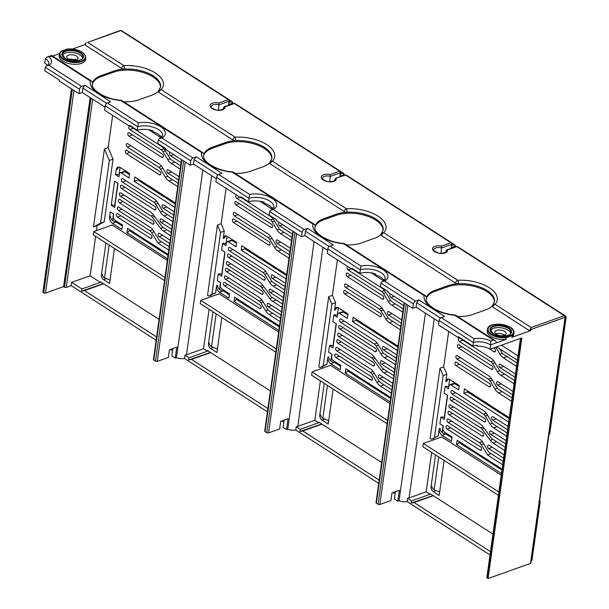 <?xml version="1.0" encoding="UTF-8"?>
<svg xmlns="http://www.w3.org/2000/svg" width="609" height="609" viewBox="0 0 609 609"><rect width="100%" height="100%" fill="white"/><g stroke="black" fill="none" stroke-linecap="round" stroke-linejoin="round"><path stroke-width="0.91" d="M412.795 308.352L413.412 303.975A2.535 1.515 -57.3 0 1 415.559 301.128L384.53 281.175L382.193 281.556L380.861 283.048L380.374 286.55L388.093 291.513L387.971 292.389L412.795 308.352L416.114 307.164L438.906 321.818M459.125 337.18L458.166 337.523L438.48 324.863L439.089 320.486A2.535 1.515 -57.3 0 1 441.243 317.647L444.562 316.459L418.885 299.948L415.559 301.128M520.459 338.429L486.857 577.492A1.271 0.624 -172 0 0 487.192 578.002L488.053 578.55L521.867 337.926L489.956 349.3A12.675 6.227 8 0 0 477.045 346.201L477.167 345.326A12.675 6.227 8 0 0 472.858 346.019L458.288 336.648L458.166 337.523M47.319 65.361A12.675 6.227 8 0 0 44.777 63.054L45.393 58.677A12.675 6.227 -172 0 1 48.728 63.724C49.055 63.945 48.332 64.63 46.558 65.78L45.272 67.264L79.528 89.287A2.535 1.515 -57.3 0 1 81.682 86.448L85.001 85.26L110.686 101.779L107.367 102.959A2.535 1.515 -57.3 0 0 105.212 105.806L137.756 126.733L137.269 130.227L129.55 125.271L129.428 126.139L104.596 110.176L105.212 105.806M76.034 59.613L74.976 59.994A5.702 2.801 8 0 0 68.619 59.309M105.022 107.138L82.238 92.484L78.911 93.664L59.225 81.005L59.347 80.129L44.777 70.758L45.272 67.264M130.379 125.804L129.428 126.139A1.903 1.21 70.4 0 0 129.39 126.132A1.903 1.21 70.4 0 0 128.743 127.098A1.903 1.21 70.4 0 0 129.801 129.565L161.233 149.776A5.07 3.22 -109.6 0 1 162.984 151.664L165.374 150.811M161.682 136.888L161.195 137.071A15.21 7.468 8 0 0 152.631 131.559L152.752 130.684A15.21 7.468 8 0 0 137.269 130.227M216.317 178.696L193.525 164.042L190.206 165.229L165.382 149.266L165.503 148.39L157.784 143.427L158.279 139.925L159.604 138.433L161.948 138.053L192.977 158.005L196.296 156.825L221.981 173.337L218.661 174.524A2.535 1.515 -57.3 0 0 216.507 177.364L249.051 198.29L248.556 201.792L240.844 196.829L240.715 197.704L215.891 181.741L216.507 177.364M241.674 197.362L240.715 197.704M272.977 208.453L272.482 208.628A15.21 7.468 8 0 0 263.925 203.124L264.047 202.249A15.21 7.468 8 0 0 248.556 201.792M327.612 250.261L304.82 235.607L301.501 236.787L276.676 220.823L276.798 219.948L269.079 214.985L269.574 211.483L270.898 209.998L273.243 209.618L304.272 229.57L307.591 228.383L333.275 244.902L329.949 246.082A2.535 1.515 -57.3 0 0 327.802 248.929L360.345 269.856L359.85 273.35L352.131 268.394L352.01 269.269L327.185 253.298L327.802 248.929M352.969 268.927L352.01 269.269M384.271 280.011L383.777 280.193A15.21 7.468 8 0 0 375.22 274.682L375.342 273.814A15.21 7.468 8 0 0 359.85 273.35M416.114 307.164L416.731 302.795L418.885 299.948M416.731 302.795L440.497 318.073M493.404 340.119L495.52 340.85L455.273 315.005L454.786 315.287L493.404 340.119L490.854 341.032A15.21 7.468 -172 0 0 474.023 338.718L472.858 346.019M383.777 280.193L383.898 279.318A15.21 7.468 8 0 1 384.332 280.155M384.53 281.175A17.752 8.716 -172 0 0 383.274 269.856A17.752 8.716 -172 0 0 360.977 266.034L360.345 269.856A15.21 7.468 -172 0 1 376.902 270.67A15.21 7.468 -172 0 1 385.116 278.762C385.733 278.869 384.759 279.805 382.193 281.556M301.501 236.787L302.117 232.41A2.535 1.515 -57.3 0 1 304.272 229.57M304.82 235.607L305.436 231.23L307.591 228.383M305.436 231.23L329.203 246.516M272.482 208.628L272.611 207.753A15.21 7.468 8 0 1 273.038 208.59M273.243 209.618A17.752 8.716 -172 0 0 271.979 198.298A17.752 8.716 -172 0 0 249.682 194.469L249.051 198.29A15.21 7.468 -172 0 1 265.608 199.105A15.21 7.468 -172 0 1 273.822 207.205C274.438 207.311 273.464 208.24 270.898 209.998M190.206 165.229L190.823 160.852A2.535 1.515 -57.3 0 1 192.977 158.005M193.525 164.042L194.142 159.665L196.296 156.825M194.142 159.665L217.915 174.95M161.195 137.071L161.316 136.195A15.21 7.468 8 0 1 161.743 137.033M161.948 138.053A17.752 8.716 -172 0 0 160.685 126.733A17.752 8.716 -172 0 0 138.395 122.911L137.756 126.733A15.21 7.468 -172 0 1 154.313 127.547A15.21 7.468 -172 0 1 162.527 135.64C163.151 135.746 162.177 136.682 159.604 138.433M81.682 86.448L48.903 65.369L46.558 65.78M82.238 92.484L82.847 88.107L85.001 85.26M78.911 93.664L79.528 89.287M82.847 88.107L106.621 103.393M74.976 59.994L75.105 59.119A5.702 2.801 8 0 1 76.064 59.629A5.702 2.801 8 0 1 76.536 59.971M76.551 56.127A5.702 2.801 8 0 0 70.515 54.749A5.702 2.801 8 0 0 66.754 56.812A5.702 2.801 8 0 0 68.254 59.088A5.702 2.801 8 0 0 74.29 60.466A5.702 2.801 8 0 0 78.051 58.403A5.702 2.801 8 0 0 76.551 56.127M504.595 335.209A5.702 2.801 8 0 0 504.115 334.866A5.702 2.801 8 0 0 495.825 333.976M496.305 334.326A5.702 2.801 8 0 0 502.341 335.704A5.702 2.801 8 0 0 506.102 333.641A5.702 2.801 8 0 0 504.602 331.365A5.702 2.801 8 0 0 498.565 329.987A5.702 2.801 8 0 0 494.805 332.05A5.702 2.801 8 0 0 496.305 334.326M489.956 349.3L490.565 344.922L506.064 339.403L506.087 336.975L511.872 334.912L512.215 335.551A13.314 6.539 8 0 0 513.882 332.948C515.922 324.353 487.923 320.418 487.52 329.241A13.314 6.539 8 0 0 506.307 337.652L512.215 335.551L511.971 337.295A13.314 6.539 8 0 0 513.638 334.699L513.882 332.948M492.415 305.764A2.535 2.093 42.4 0 1 492.864 304.782A2.535 2.535 0 0 0 492.224 306.144A2.535 1.248 -172 0 0 492.894 307.149L529.008 330.375A1.271 0.624 -172 0 0 530.782 330.596L511.971 337.295M488.053 578.55L530.477 563.432A1.271 0.624 -172 0 0 530.881 563.059L565.464 316.969A1.271 1.271 0 0 0 564.893 315.721A1.271 0.754 122.7 0 0 564.36 315.698L531.155 327.528L529.99 329.568A1.271 0.624 8 0 0 530.934 329.499L565.068 317.342L530.477 563.432M67.043 49.299L61.136 51.407A13.314 6.539 8 0 0 59.469 54.003A13.314 6.539 8 0 0 71.74 62.331A13.314 6.539 8 0 0 85.831 57.71C84.491 51.712 78.287 48.819 67.226 49.047M61.6 51.171L61.136 51.407L61.6 51.171A12.804 6.288 8 0 0 70.263 61.38A12.804 6.288 8 0 0 85.329 56.005A12.804 6.288 8 0 0 67.386 49.108M52.656 56.089L59.537 53.638M75.554 59.789L75.478 60.306M71.466 88.876L42.874 292.305L43.734 292.853A1.271 0.624 -172 0 0 45.508 293.074L73.978 90.49M72.54 49.002L85.245 44.48M61.25 51.179L59.469 54.003L59.218 55.754A13.314 6.539 8 0 0 71.497 64.082A13.314 6.539 8 0 0 85.587 59.461L85.831 57.71M82.657 58.121A10.399 5.1 8 0 0 79.969 54.917A10.399 5.1 8 0 0 69.86 52.359A10.399 5.1 8 0 0 62.407 55.274M510.707 333.359A10.399 5.1 8 0 0 508.02 330.147A10.399 5.1 8 0 0 497.911 327.589A10.399 5.1 8 0 0 490.458 330.512M487.52 329.241L487.269 330.991A13.314 6.539 8 0 0 506.064 339.403M492.27 305.924A27.892 13.695 -172 0 1 485.67 309.882L472.759 314.48A27.892 13.695 -172 0 1 457.542 316.436M45.393 58.677L46.908 57.155L51.658 56.081L90.277 80.913L91.814 81.271L92.598 82.946A27.892 13.695 -172 0 1 101.208 75.577L114.119 70.979A27.892 13.695 -172 0 1 124.289 69.068A2.535 1.248 -172 0 1 121.655 68.444L85.542 45.226A1.271 0.624 -172 0 1 85.207 44.723A1.271 0.624 -172 0 1 85.382 44.465M495.52 340.85L496.655 342.753M455.273 315.005C438.632 314.054 424.298 303.861 426.3 298.494A27.892 13.695 -172 0 1 426.483 297.634L425.699 295.959L424.161 295.593L343.491 243.729A30.427 14.936 -172 0 1 312.866 224.036L314.404 224.394L315.188 226.068A27.892 13.695 -172 0 1 323.798 218.7L336.708 214.102A27.892 13.695 -172 0 1 346.879 212.191A2.535 1.248 -172 0 1 344.245 211.567L270.305 164.027A2.535 1.515 -57.3 0 1 272.459 161.187L346.392 208.727A2.535 1.515 122.7 0 0 344.245 211.567M425.699 295.959L344.077 243.478L343.491 243.729M381.12 234.206A2.535 2.093 42.4 0 1 381.569 233.224A2.535 2.535 0 0 0 380.929 234.579A2.535 1.248 -172 0 0 381.599 235.592L455.54 283.132A2.535 1.248 -172 0 0 458.166 283.748A27.892 13.695 -172 0 1 494.455 301.653L492.864 304.782A2.535 2.093 42.4 0 1 495.041 304.31A2.535 1.515 -57.3 0 0 492.894 307.149M426.483 297.634A27.892 13.695 -172 0 1 435.085 290.265L448.003 285.659A27.892 13.695 -172 0 1 458.166 283.748A2.535 0.837 -93.3 0 0 457.686 280.285A2.535 1.515 122.7 0 0 455.54 283.132M380.975 234.358A27.892 13.695 -172 0 1 374.375 238.317L361.464 242.922A27.892 13.695 -172 0 1 346.247 244.871M381.599 235.592A2.535 1.515 -57.3 0 1 383.754 232.745L457.686 280.285A30.427 14.936 -172 0 1 489.278 287.699A30.427 14.936 -172 0 1 495.041 304.31L531.155 327.528M441.038 253.275L441.586 246.089L450.926 242.755A1.271 0.807 70.4 0 1 451.634 244.399L451.17 247.68L452.03 244.026A1.271 1.271 0 0 0 451.459 242.785A1.271 0.754 122.7 0 0 450.926 242.755L345.63 175.049A1.271 0.754 -57.3 0 1 346.163 175.08A1.271 1.271 0 0 0 345.052 174.95A1.271 0.807 70.4 0 1 345.63 175.049L335.399 178.391L334.569 180.584M445.864 252.149L446.07 250.664L447.585 249.941A7.605 3.738 -172 0 1 444.608 253.108A7.605 3.738 -172 0 1 437.056 252.735A7.605 3.738 -172 0 1 432.892 247.711A7.605 3.738 -172 0 1 441.586 246.089M156.148 340.256L71.207 285.629L66.221 287.41A1.271 0.624 -172 0 1 64.447 287.182L63.587 286.633L45.508 293.074M172.537 350.792L170.391 349.406M267.442 411.813L184.489 358.473A8.244 4.042 -172 0 1 176.465 357.635L175.255 358.062L171.829 355.862L172.857 348.531M283.832 422.349L281.685 420.971M378.737 483.379L295.784 430.038A8.244 4.042 -172 0 1 287.76 429.193L286.542 429.627L283.124 427.427L284.152 420.088M395.127 493.914L392.972 492.529M395.447 491.653L394.411 498.984L397.837 501.184L399.055 500.758A8.244 4.042 -172 0 0 407.078 501.595L490.032 554.936M531.223 560.6L531.596 560.463A1.271 0.624 -172 0 0 532 560.09L540.206 501.702M449.648 379.361L448.605 386.753M447.417 395.211L444.304 417.378M443.116 425.836L442.195 432.405M438.739 456.963L434.133 489.765M519.873 338.642L520.383 338.969M501.42 345.212L518.008 355.877M433.273 495.711L414.105 502.539L490.489 551.655M407.078 501.595L407.535 498.314L411.539 500.887L411.235 503.08L433.037 495.566M414.105 502.539L411.235 503.08M496.647 346.909L517.391 360.254M431.674 452.418L426.133 491.836L409.073 497.918A8.244 4.042 -172 0 1 407.535 498.314M425.417 313.148L399.055 500.758M404.117 302.772L376.027 502.653A1.271 0.624 -172 0 0 376.362 503.156L378.075 504.26A1.271 0.624 -172 0 0 379.849 504.48L390.917 500.537L391.998 492.879L399.375 490.253L397.837 501.184M381.668 462.528L318.781 422.098L318.69 422.753L314.838 420.279L320.38 380.853M322.367 366.725L322.138 368.323M326.873 364.517L319.915 367.6L323.189 365.834L331.875 304.02L335.567 302.711L334.524 310.095A5.07 3.22 70.4 0 1 336.244 307.522A5.07 3.22 70.4 0 1 338.566 307.926L347.983 313.978L347.366 318.355L339.662 313.399A2.535 1.614 -109.6 0 0 338.505 313.201A2.535 1.614 -109.6 0 0 337.645 314.488L337.257 317.22L333.831 315.02L332.91 321.582L336.335 323.782L332.956 347.846L329.53 345.646L328.609 352.208L332.034 354.408L331.646 357.14A2.535 1.614 -109.6 0 0 333.054 360.429L340.758 365.385L340.142 369.762L330.725 363.71A5.07 3.22 70.4 0 1 327.916 357.133L326.873 364.517L323.189 365.834M337.386 259.86L332.4 295.312L335.567 302.711M393.414 378.965L383.906 372.86A10.14 6.44 70.4 0 1 381.127 370.173L372.929 359.097A5.07 3.22 -109.6 0 0 371.543 357.749L338.726 336.655A1.903 1.21 70.4 0 1 337.675 334.79A1.903 1.21 70.4 0 1 338.322 333.222A1.903 1.21 70.4 0 1 339.19 333.374L370.995 353.821A10.14 6.44 70.4 0 1 373.774 356.501L381.965 367.585A5.07 3.22 -109.6 0 0 383.358 368.925L393.871 375.684M394.792 369.123L381.995 360.893A1.903 1.21 70.4 0 0 381.127 360.741A1.903 1.21 70.4 0 0 380.48 362.309A1.903 1.21 70.4 0 0 381.531 364.174L394.335 372.404M328.685 420.72L324.871 418.962C322.169 418.368 320.776 416.967 320.692 414.767L319.771 415.094A3.806 2.413 70.4 0 0 321.879 420.027L328.213 424.108L333.138 389.06M319.771 415.094L324.232 383.335M371.368 376.72A1.903 1.21 70.4 0 1 372.419 379.186A1.903 1.21 70.4 0 1 371.779 380.153A1.903 1.21 70.4 0 1 370.904 380.001L335.81 357.437A1.903 1.21 70.4 0 1 334.752 354.971A1.903 1.21 70.4 0 1 335.399 354.004A1.903 1.21 70.4 0 1 336.267 354.156L371.368 376.72M392.333 386.624L379.536 378.395A1.903 1.21 70.4 0 1 378.478 375.928A1.903 1.21 70.4 0 1 379.125 374.961A1.903 1.21 70.4 0 1 379.993 375.114L392.797 383.343M391.412 393.186L380.389 386.098A10.14 6.44 70.4 0 1 376.88 382.33L372.061 374.345A5.07 3.22 -109.6 0 0 370.302 372.457L336.731 350.868A1.903 1.21 70.4 0 1 335.673 348.401A1.903 1.21 70.4 0 1 336.32 347.442A1.903 1.21 70.4 0 1 337.188 347.587L370.516 369.016A10.14 6.44 70.4 0 1 374.017 372.784L378.844 380.77A5.07 3.22 -109.6 0 0 380.602 382.658L391.876 389.905M389.95 403.577L330.497 365.347L312.044 371.924L311.587 375.205L387.118 423.765M390.795 397.563L345.897 368.689L345.28 373.066L390.186 401.94M398.02 346.156L353.121 317.281L352.504 321.659L397.411 350.533M395.408 364.753L384.386 357.666A10.14 6.44 70.4 0 1 380.876 353.89L376.058 345.904A5.07 3.22 -109.6 0 0 374.299 344.024L340.728 322.435A1.903 1.21 70.4 0 1 339.67 319.969A1.903 1.21 70.4 0 1 340.317 319.002A1.903 1.21 70.4 0 1 341.185 319.154L374.512 340.576A10.14 6.44 70.4 0 1 378.014 344.351L382.84 352.337A5.07 3.22 -109.6 0 0 384.599 354.217L395.873 361.472M396.33 358.191L383.533 349.954A1.903 1.21 70.4 0 1 382.475 347.488A1.903 1.21 70.4 0 1 383.122 346.529A1.903 1.21 70.4 0 1 383.99 346.673L396.794 354.91M400.326 329.751L389.303 322.663A10.14 6.44 70.4 0 1 385.801 318.895L380.975 310.91A5.07 3.22 -109.6 0 0 379.217 309.022L345.646 287.433A1.903 1.21 70.4 0 1 344.595 284.966A1.903 1.21 70.4 0 1 345.234 284A1.903 1.21 70.4 0 1 346.102 284.152L379.43 305.581A10.14 6.44 70.4 0 1 382.939 309.349L387.758 317.335A5.07 3.22 -109.6 0 0 389.516 319.223L400.791 326.47M401.247 323.189L388.451 314.96A1.903 1.21 70.4 0 1 387.4 312.493A1.903 1.21 70.4 0 1 388.04 311.526A1.903 1.21 70.4 0 1 388.915 311.679L401.712 319.908M352.405 269.125L381.889 288.08A10.14 6.44 70.4 0 1 385.398 291.848L390.224 299.834A5.07 3.22 -109.6 0 0 391.975 301.721L403.249 308.969M402.785 312.25L391.762 305.162A10.14 6.44 70.4 0 1 388.26 301.394L383.434 293.409A5.07 3.22 -109.6 0 0 381.676 291.521L348.104 269.932A1.903 1.21 70.4 0 1 347.054 267.465A1.903 1.21 70.4 0 1 347.693 266.506A1.903 1.21 70.4 0 1 347.709 266.498M403.706 305.688L390.909 297.458A1.903 1.21 70.4 0 1 389.859 294.992A1.903 1.21 70.4 0 1 390.498 294.025A1.903 1.21 70.4 0 1 390.514 294.025M375.365 348.287A1.903 1.21 70.4 0 1 376.415 350.754A1.903 1.21 70.4 0 1 375.776 351.72A1.903 1.21 70.4 0 1 374.9 351.568L339.807 328.997A1.903 1.21 70.4 0 1 338.749 326.531A1.903 1.21 70.4 0 1 339.396 325.564A1.903 1.21 70.4 0 1 340.264 325.716L375.365 348.287M380.282 313.285A1.903 1.21 70.4 0 1 381.341 315.751A1.903 1.21 70.4 0 1 380.694 316.718A1.903 1.21 70.4 0 1 379.826 316.566L344.724 293.995A1.903 1.21 70.4 0 1 343.666 291.528A1.903 1.21 70.4 0 1 344.313 290.562A1.903 1.21 70.4 0 1 345.181 290.714L380.282 313.285M382.741 295.784A1.903 1.21 70.4 0 1 383.799 298.25A1.903 1.21 70.4 0 1 383.152 299.217A1.903 1.21 70.4 0 1 382.285 299.065L347.183 276.494A1.903 1.21 70.4 0 1 346.125 274.027A1.903 1.21 70.4 0 1 346.772 273.068A1.903 1.21 70.4 0 1 347.64 273.213L382.741 295.784M371.163 272.84L383.548 280.802M337.805 343.217L372.906 365.788A1.903 1.21 70.4 0 0 373.774 365.933A1.903 1.21 70.4 0 0 374.421 364.966A1.903 1.21 70.4 0 0 373.37 362.5L338.269 339.936A1.903 1.21 70.4 0 0 337.401 339.784A1.903 1.21 70.4 0 0 336.747 341.352A1.903 1.21 70.4 0 0 337.805 343.217L341.383 341.938M356.273 319.314A1.271 0.754 122.7 0 1 356.28 319.702L356.196 320.342L397.883 347.153M338.505 313.201L342.189 311.884A2.535 1.614 70.4 0 1 343.354 312.09L347.846 314.975M327.916 357.133L328.837 356.798C328.951 359.736 330.809 361.594 334.417 362.393L340.614 366.382M347.61 370.873L390.658 398.56M345.28 373.066L346.201 372.738L348.158 370.15M333.23 345.866L330.451 345.318L329.53 345.646M322.839 418.2L327.444 385.398M330.9 360.848L331.821 354.278M333.009 345.821L336.122 323.653M337.317 315.196L338.353 307.796M321.742 424.001L299.94 431.515L300.245 429.33L318.69 422.753M337.538 315.241L334.752 314.693L333.831 315.02M352.504 321.659L356.196 320.342M334.524 310.095L335.445 309.768L337.028 307.4M295.784 430.038L296.24 426.757L300.245 429.33M314.838 420.279L297.778 426.361A8.244 4.042 -172 0 1 296.24 426.757M314.122 241.583L287.76 429.193M286.542 429.627L288.08 418.688L280.703 421.321L279.63 428.972L268.561 432.915A1.271 0.624 -172 0 1 266.78 432.694L265.067 431.598A1.271 0.624 -172 0 1 264.732 431.088L292.822 231.207M270.373 390.97L207.494 350.533L207.403 351.195L203.543 348.713L209.085 309.296M211.072 295.159L210.851 296.766M215.586 292.959L208.621 296.035L211.894 294.276L220.58 232.463L224.272 231.146L223.229 238.538A5.07 3.22 70.4 0 1 224.957 235.965A5.07 3.22 70.4 0 1 227.271 236.361L236.688 242.42L236.071 246.797L228.367 241.842A2.535 1.614 -109.6 0 0 227.21 241.636A2.535 1.614 -109.6 0 0 226.35 242.93L225.962 245.663L222.536 243.455L221.615 250.025L225.041 252.225L221.661 276.288L218.235 274.08L217.314 280.65L220.74 282.85L220.351 285.583A2.535 1.614 -109.6 0 0 221.76 288.872L229.464 293.827L228.847 298.197L219.43 292.145A5.07 3.22 70.4 0 1 216.621 285.568L215.586 292.959L211.894 294.276M226.091 188.303L221.113 223.747L224.272 231.146M282.119 307.408L272.611 301.295A10.14 6.44 70.4 0 1 269.833 298.616L261.642 287.532A5.07 3.22 -109.6 0 0 260.249 286.192L227.431 265.09A1.903 1.21 70.4 0 1 226.381 263.225A1.903 1.21 70.4 0 1 227.028 261.657A1.903 1.21 70.4 0 1 227.895 261.809L259.7 282.256A10.14 6.44 70.4 0 1 262.479 284.943L270.678 296.027A5.07 3.22 -109.6 0 0 272.063 297.367L282.576 304.127M283.497 297.565L270.701 289.336A1.903 1.21 70.4 0 0 269.833 289.184A1.903 1.21 70.4 0 0 269.186 290.752A1.903 1.21 70.4 0 0 270.236 292.617L283.04 300.846M217.39 349.163L213.576 347.404C210.874 346.803 209.481 345.41 209.397 343.21L208.476 343.537A3.806 2.413 70.4 0 0 210.585 348.47L216.918 352.542L221.843 317.495M208.476 343.537L212.937 311.77M260.073 305.162A1.903 1.21 70.4 0 1 261.132 307.629A1.903 1.21 70.4 0 1 260.485 308.596A1.903 1.21 70.4 0 1 259.617 308.443L224.515 285.872A1.903 1.21 70.4 0 1 223.457 283.406A1.903 1.21 70.4 0 1 224.104 282.439A1.903 1.21 70.4 0 1 224.972 282.591L260.073 305.162M281.038 315.066L268.242 306.837A1.903 1.21 70.4 0 1 267.191 304.371A1.903 1.21 70.4 0 1 267.831 303.404A1.903 1.21 70.4 0 1 268.706 303.556L281.503 311.785M280.117 321.628L269.094 314.541A10.14 6.44 70.4 0 1 265.593 310.773L260.766 302.78A5.07 3.22 -109.6 0 0 259.008 300.899L225.437 279.31A1.903 1.21 70.4 0 1 224.386 276.844A1.903 1.21 70.4 0 1 225.026 275.877A1.903 1.21 70.4 0 1 225.893 276.029L259.221 297.458A10.14 6.44 70.4 0 1 262.73 301.227L267.549 309.212A5.07 3.22 -109.6 0 0 269.307 311.092L280.582 318.347M278.656 332.019L219.202 293.789L200.757 300.359L200.292 303.64L275.824 352.208M279.501 325.998L234.602 297.131L233.985 301.501L278.892 330.375M286.732 274.598L241.826 245.724L241.21 250.093L286.116 278.968M284.114 293.188L273.091 286.101A10.14 6.44 70.4 0 1 269.589 282.332L264.763 274.347A5.07 3.22 -109.6 0 0 263.004 272.459L229.433 250.87A1.903 1.21 70.4 0 1 228.383 248.403A1.903 1.21 70.4 0 1 229.022 247.444A1.903 1.21 70.4 0 1 229.898 247.589L263.217 269.018A10.14 6.44 70.4 0 1 266.727 272.786L271.545 280.772A5.07 3.22 -109.6 0 0 273.304 282.66L284.578 289.907M285.035 286.626L272.238 278.397A1.903 1.21 70.4 0 1 271.188 275.93A1.903 1.21 70.4 0 1 271.827 274.964A1.903 1.21 70.4 0 1 272.703 275.116L285.499 283.345M289.031 258.186L278.008 251.098A10.14 6.44 70.4 0 1 274.507 247.33L269.68 239.345A5.07 3.22 -109.6 0 0 267.922 237.464L234.351 215.875A1.903 1.21 70.4 0 1 233.3 213.409A1.903 1.21 70.4 0 1 233.947 212.442A1.903 1.21 70.4 0 1 234.815 212.594L268.135 234.016A10.14 6.44 70.4 0 1 271.644 237.792L276.471 245.777A5.07 3.22 -109.6 0 0 278.222 247.657L289.496 254.905M289.96 251.624L277.156 243.394A1.903 1.21 70.4 0 1 276.105 240.928A1.903 1.21 70.4 0 1 276.752 239.961A1.903 1.21 70.4 0 1 277.62 240.113L290.417 248.343M241.118 197.56L270.594 216.515A10.14 6.44 70.4 0 1 274.103 220.291L278.93 228.276A5.07 3.22 -109.6 0 0 280.68 230.156L291.955 237.411M291.49 240.692L280.475 233.605A10.14 6.44 70.4 0 1 276.966 229.829L272.139 221.843A5.07 3.22 -109.6 0 0 270.388 219.963L236.81 198.374A1.903 1.21 70.4 0 1 235.759 195.908A1.903 1.21 70.4 0 1 236.406 194.941A1.903 1.21 70.4 0 1 236.414 194.933M292.419 234.13L279.615 225.893A1.903 1.21 70.4 0 1 278.564 223.427A1.903 1.21 70.4 0 1 279.211 222.468A1.903 1.21 70.4 0 1 279.219 222.46M264.07 276.722A1.903 1.21 70.4 0 1 265.128 279.188A1.903 1.21 70.4 0 1 264.481 280.155A1.903 1.21 70.4 0 1 263.613 280.003L228.512 257.432A1.903 1.21 70.4 0 1 227.454 254.965A1.903 1.21 70.4 0 1 228.101 254.006A1.903 1.21 70.4 0 1 228.969 254.151L264.07 276.722M268.988 241.72A1.903 1.21 70.4 0 1 270.046 244.186A1.903 1.21 70.4 0 1 269.399 245.153A1.903 1.21 70.4 0 1 268.531 245.008L233.43 222.437A1.903 1.21 70.4 0 1 232.379 219.971A1.903 1.21 70.4 0 1 233.019 219.004A1.903 1.21 70.4 0 1 233.894 219.156L268.988 241.72M271.447 224.226A1.903 1.21 70.4 0 1 272.505 226.693A1.903 1.21 70.4 0 1 271.858 227.652A1.903 1.21 70.4 0 1 270.99 227.507L235.889 204.936A1.903 1.21 70.4 0 1 234.838 202.47A1.903 1.21 70.4 0 1 235.477 201.503A1.903 1.21 70.4 0 1 236.353 201.655L271.447 224.226M259.868 201.274L272.253 209.237M226.51 271.652L261.611 294.223A1.903 1.21 70.4 0 0 262.479 294.375A1.903 1.21 70.4 0 0 263.126 293.409A1.903 1.21 70.4 0 0 262.076 290.942L226.974 268.371A1.903 1.21 70.4 0 0 226.106 268.219A1.903 1.21 70.4 0 0 225.459 269.787A1.903 1.21 70.4 0 0 226.51 271.652L230.095 270.381M244.978 247.749A1.271 0.754 122.7 0 1 244.993 248.145L244.902 248.784L286.588 275.588M227.21 241.636L230.902 240.327A2.535 1.614 70.4 0 1 232.059 240.525L236.551 243.41M216.621 285.568L217.542 285.24C217.657 288.171 219.514 290.036 223.122 290.828L229.327 294.817M236.315 299.316L279.364 326.995M233.985 301.501L234.907 301.173L236.863 298.585M221.942 274.301L219.156 273.753L218.235 274.08M211.544 346.643L216.157 313.841M219.605 289.283L220.527 282.713M221.714 274.256L224.835 252.088M226.023 243.63L227.058 236.239M210.455 352.444L188.645 359.957L188.95 357.765L207.403 351.195M226.243 243.676L223.465 243.128L222.536 243.455M241.21 250.093L244.902 248.784M223.229 238.538L224.158 238.21L225.733 235.843M184.489 358.473L184.946 355.192L188.95 357.765M203.543 348.713L186.483 354.796A8.244 4.042 -172 0 1 184.946 355.192M202.827 170.025L176.465 357.635M175.255 358.062L176.785 347.13L169.409 349.756L168.335 357.414L157.267 361.358A1.271 0.624 -172 0 1 155.485 361.137L153.773 360.033A1.271 0.624 -172 0 1 153.438 359.531L181.535 159.649M159.078 319.405L100.477 281.731L100.386 282.386L90.109 275.778L71.664 282.348L71.207 285.629M104.23 221.836L113.038 159.147L109.346 160.464L100.538 223.153L104.23 221.836L97.158 225.634L96.466 230.575M95.651 236.361L90.109 275.778M112.657 115.36L108.12 147.637L113.038 159.147M170.825 235.843L163.463 231.116A10.14 6.44 70.4 0 1 160.677 228.428L152.486 217.344A5.07 3.22 -109.6 0 0 151.093 216.005L120.422 196.281A1.903 1.21 70.4 0 1 119.364 194.416A1.903 1.21 70.4 0 1 120.011 192.847A1.903 1.21 70.4 0 1 120.879 193L150.545 212.077A10.14 6.44 70.4 0 1 153.323 214.756L161.522 225.84A5.07 3.22 -109.6 0 0 162.907 227.18L171.281 232.562M172.21 226L161.545 219.149A1.903 1.21 70.4 0 0 160.677 218.996A1.903 1.21 70.4 0 0 160.03 220.565A1.903 1.21 70.4 0 0 161.088 222.43L171.746 229.281M110.039 280.132L106.567 278.595C103.865 277.993 102.464 276.6 102.388 274.4L101.459 274.728A3.806 2.413 70.4 0 0 103.568 279.66L109.559 283.512L114.484 248.464M101.459 274.728L105.928 242.961M112.421 223.336A5.07 3.22 70.4 0 1 109.612 216.758L110.298 211.841L113.723 214.041L113.343 216.774A2.535 1.614 -109.6 0 0 114.743 220.062L122.447 225.018L121.838 229.387L112.421 223.336L116.106 222.019L122.31 226.008M117.499 217.063L150.461 238.256A1.903 1.21 70.4 0 0 151.329 238.408A1.903 1.21 70.4 0 0 151.976 237.441A1.903 1.21 70.4 0 0 150.925 234.975L117.963 213.782A1.903 1.21 70.4 0 0 117.095 213.63A1.903 1.21 70.4 0 0 116.448 214.596A1.903 1.21 70.4 0 0 117.499 217.063L121.084 215.784M170.208 240.22L159.55 233.369A1.903 1.21 70.4 0 0 158.683 233.217A1.903 1.21 70.4 0 0 158.035 234.183A1.903 1.21 70.4 0 0 159.086 236.65L169.751 243.501M169.287 246.782L160.152 240.913A5.07 3.22 -109.6 0 1 158.401 239.025L152.075 228.565L118.884 207.22A1.903 1.21 70.4 0 0 118.017 207.068A1.903 1.21 70.4 0 0 117.37 208.034A1.903 1.21 70.4 0 0 118.42 210.501L149.86 230.712A5.07 3.22 -109.6 0 1 151.611 232.6L157.929 243.06L168.822 250.063M167.368 260.454L112.185 224.98L93.74 231.549L93.276 234.83L164.529 280.642M168.213 254.44L127.585 228.322L126.969 232.691L167.597 258.817M114.644 207.479L118.032 183.416L114.606 181.216L111.226 205.271L114.644 207.479M162.869 211.277L160.433 212.145A10.14 6.44 70.4 0 0 163.943 215.913L172.819 221.63M173.283 218.349L164.148 212.472A5.07 3.22 -109.6 0 1 162.397 210.592L157.571 202.599A10.14 6.44 70.4 0 0 154.062 198.831L122.881 178.78A1.903 1.21 70.4 0 0 122.013 178.635A1.903 1.21 70.4 0 0 121.366 179.594A1.903 1.21 70.4 0 0 122.417 182.061L153.856 202.272A5.07 3.22 -109.6 0 1 155.607 204.16L157.997 203.307M160.433 212.145L155.607 204.16M174.204 211.787L163.547 204.928A1.903 1.21 70.4 0 0 162.679 204.776A1.903 1.21 70.4 0 0 162.032 205.743A1.903 1.21 70.4 0 0 163.083 208.209L173.748 215.068M175.438 203.033L134.81 176.915L134.193 181.292L174.821 207.41M167.787 176.275L165.351 177.143A10.14 6.44 70.4 0 0 168.86 180.919L177.744 186.628M178.201 183.347L169.066 177.47A5.07 3.22 -109.6 0 1 167.315 175.59L162.489 167.604A10.14 6.44 70.4 0 0 158.979 163.836L127.799 143.785A1.903 1.21 70.4 0 0 126.931 143.633A1.903 1.21 70.4 0 0 126.284 144.599A1.903 1.21 70.4 0 0 127.342 147.066L158.774 167.277A5.07 3.22 -109.6 0 1 160.525 169.157L162.915 168.312M165.351 177.143L160.525 169.157M179.122 176.785L168.465 169.926A1.903 1.21 70.4 0 0 167.597 169.782A1.903 1.21 70.4 0 0 166.95 170.748A1.903 1.21 70.4 0 0 168 173.215L178.665 180.066M170.246 158.782L167.81 159.649A10.14 6.44 70.4 0 0 171.319 163.418L180.203 169.127M180.66 165.846L171.525 159.977A5.07 3.22 -109.6 0 1 169.774 158.089L164.948 150.103A10.14 6.44 70.4 0 0 161.438 146.335L130.257 126.284A1.903 1.21 70.4 0 0 129.572 126.093M167.81 159.649L162.984 151.664M170.056 152.28A1.903 1.21 70.4 0 1 170.063 152.273A1.903 1.21 70.4 0 0 169.409 153.247A1.903 1.21 70.4 0 0 170.459 155.714L181.124 162.565M121.495 188.623L154.458 209.816A1.903 1.21 70.4 0 0 155.325 209.968A1.903 1.21 70.4 0 0 155.973 209.001A1.903 1.21 70.4 0 0 154.922 206.535L121.96 185.342A1.903 1.21 70.4 0 0 121.092 185.197A1.903 1.21 70.4 0 0 120.445 186.156A1.903 1.21 70.4 0 0 121.495 188.623L125.081 187.351M126.413 153.628L159.375 174.821A1.903 1.21 70.4 0 0 160.243 174.973A1.903 1.21 70.4 0 0 160.89 174.007A1.903 1.21 70.4 0 0 159.84 171.54L126.878 150.347A1.903 1.21 70.4 0 0 126.01 150.195A1.903 1.21 70.4 0 0 125.363 151.161A1.903 1.21 70.4 0 0 126.413 153.628L129.999 152.349M128.872 136.127L161.834 157.32A1.903 1.21 70.4 0 0 162.702 157.472A1.903 1.21 70.4 0 0 163.349 156.505A1.903 1.21 70.4 0 0 162.298 154.039L129.336 132.846A1.903 1.21 70.4 0 0 128.469 132.693A1.903 1.21 70.4 0 0 127.821 133.66A1.903 1.21 70.4 0 0 128.872 136.127L132.458 134.848M148.581 129.717L160.966 137.68M121.358 173.032A2.535 1.614 -109.6 0 0 120.194 172.827A2.535 1.614 -109.6 0 0 119.334 174.121L118.953 176.854L115.527 174.654L116.22 169.728A5.07 3.22 70.4 0 1 117.94 167.155A5.07 3.22 70.4 0 1 120.255 167.559L129.679 173.611L129.062 177.988L121.358 173.032L125.043 171.715L129.534 174.6M119.501 202.843L152.456 224.036A1.903 1.21 70.4 0 0 153.331 224.188A1.903 1.21 70.4 0 0 153.97 223.221A1.903 1.21 70.4 0 0 152.92 220.755L119.958 199.562A1.903 1.21 70.4 0 0 119.09 199.409A1.903 1.21 70.4 0 0 118.443 200.978A1.903 1.21 70.4 0 0 119.501 202.843L123.079 201.571M137.969 178.939A1.271 0.754 122.7 0 1 137.977 179.335L137.885 179.975L175.293 204.03M120.194 172.827L123.886 171.517A2.535 1.614 70.4 0 1 125.043 171.715M129.298 230.507L168.069 255.43M126.969 232.691L127.898 232.364L129.854 229.776M114.926 205.492L112.147 204.944L111.226 205.271M119.227 174.867L116.448 174.319L115.527 174.654M104.527 277.833L109.14 245.031M112.589 220.473L113.518 213.904M114.705 205.446L117.819 183.279M119.006 174.821L120.049 167.429M103.439 283.634L81.629 291.148L81.941 288.955L100.386 282.386M109.612 216.758L110.533 216.431C110.64 219.362 112.505 221.227 116.106 222.019M134.193 181.292L137.885 179.975M108.12 147.637L104.436 148.954L93.474 226.951L97.158 225.634M109.346 160.464L104.436 148.954M93.474 226.951L100.538 223.153M71.664 282.348L81.941 288.955M81.629 291.148L84.506 290.607L156.612 336.975M84.506 290.607L103.667 283.779M90.162 97.577L63.587 286.633M218.448 110.153L219.004 102.967L228.345 99.632A1.271 0.807 70.4 0 1 229.045 101.277L228.581 104.558L229.441 100.904A1.271 1.271 0 0 0 228.877 99.663A1.271 0.754 122.7 0 0 228.345 99.632L120.902 30.549A1.271 0.754 -57.3 0 1 121.435 30.579L228.877 99.663M219.004 102.967A7.605 3.738 -172 0 0 210.303 104.588A7.605 3.738 -172 0 0 214.467 109.612A7.605 3.738 -172 0 0 222.019 109.985A7.605 3.738 -172 0 0 224.995 106.819L223.48 107.542L223.275 109.026M329.743 181.718L330.291 174.524L339.632 171.198A1.271 0.807 70.4 0 1 340.34 172.842L339.875 176.123L340.736 172.469A1.271 1.271 0 0 0 340.165 171.22A1.271 0.754 122.7 0 0 339.632 171.198L234.336 103.492A1.271 0.754 -57.3 0 1 234.868 103.515A1.271 1.271 0 0 0 233.757 103.385A1.271 0.807 70.4 0 1 234.336 103.492L224.995 106.819M87.696 42.379L120.323 30.45A1.271 0.807 70.4 0 1 120.902 30.549L87.696 42.379L123.81 65.605A2.535 1.515 122.7 0 0 121.655 68.444M85.542 45.226L85.504 43.201A1.271 1.271 0 0 0 85.367 43.627A1.271 0.624 8 0 0 85.359 43.673L86.151 42.63M85.374 43.597A1.271 0.624 8 0 0 85.367 43.627L85.207 44.723M159.01 92.469A2.535 1.515 -57.3 0 1 161.164 89.622A2.535 2.093 -137.6 0 0 158.987 90.102A2.535 2.535 0 0 0 158.348 91.457A2.535 1.248 -172 0 0 159.01 92.469L232.95 140.009A2.535 1.248 -172 0 0 235.584 140.626A2.535 0.837 -93.3 0 0 235.104 137.162A2.535 1.515 122.7 0 0 232.95 140.009M203.109 152.836L121.495 100.356L120.909 100.607L201.571 152.471L203.109 152.836L203.893 154.511A27.892 13.695 -172 0 1 212.503 147.142L225.414 142.536A27.892 13.695 -172 0 1 235.584 140.626A27.892 13.695 -172 0 1 271.865 158.53L270.274 161.659A2.535 2.093 42.4 0 1 272.459 161.187A30.427 14.936 -172 0 0 266.696 144.569A30.427 14.936 -172 0 0 235.104 137.162L161.164 89.622A30.427 14.936 -172 0 0 155.402 73.011A30.427 14.936 -172 0 0 123.81 65.605A2.535 0.837 -93.3 0 1 124.289 69.068A27.892 13.695 -172 0 1 160.578 86.965L158.987 90.102M158.386 91.236A27.892 13.695 -172 0 1 151.786 95.194L138.875 99.8A27.892 13.695 -172 0 1 123.665 101.749M270.305 164.027A2.535 1.248 -172 0 1 269.642 163.022A2.535 2.535 0 0 1 270.274 161.659A2.535 2.093 42.4 0 0 269.825 162.641M269.68 162.801A27.892 13.695 -172 0 1 263.08 166.759L250.17 171.357A27.892 13.695 -172 0 1 234.952 173.306M383.069 230.59A27.892 13.695 8 0 0 366.778 215.936A27.892 13.695 8 0 0 336.556 215.19L323.638 219.796A27.892 13.695 8 0 0 314.967 227.431M201.571 152.471A30.427 14.936 -172 0 0 232.196 172.164L232.79 171.913L314.404 224.394M51.658 56.081L51.483 56.508M46.908 57.155L51.674 55.457L91.814 81.271M160.479 87.468A27.892 13.695 8 0 0 144.188 72.814A27.892 13.695 8 0 0 113.967 72.068L101.056 76.673A27.892 13.695 8 0 0 92.378 84.308M271.774 159.025A27.892 13.695 8 0 0 255.483 144.379A27.892 13.695 8 0 0 225.261 143.633L212.351 148.231A27.892 13.695 8 0 0 203.672 155.874M116.22 169.728L117.141 169.401L118.725 167.033M157.929 243.06L161.514 241.788M164.986 277.361L93.74 231.549M221.113 223.747L217.421 225.064L207.54 295.342L208.621 296.035M220.58 232.463L217.421 225.064M188.645 359.957L191.523 359.417L267.907 408.532M191.523 359.417L210.684 352.588M276.28 348.927L200.757 300.359M332.4 295.312L328.715 296.621L318.834 366.907L319.915 367.6M331.875 304.02L328.715 296.621M299.94 431.515L302.81 430.982L379.201 480.098M302.81 430.982L321.978 424.153M387.575 420.484L312.044 371.924M448.681 331.425L443.695 366.869L446.854 374.269L445.818 381.66A5.07 3.22 70.4 0 1 447.539 379.087A5.07 3.22 70.4 0 1 449.861 379.491L459.277 385.543L458.661 389.92L450.957 384.964A2.535 1.614 -109.6 0 0 449.8 384.759A2.535 1.614 -109.6 0 0 448.932 386.053L448.551 388.786L445.126 386.586L444.205 393.148L447.63 395.348L444.25 419.411L440.825 417.211L439.904 423.773L443.322 425.973L442.941 428.706A2.535 1.614 -109.6 0 0 444.349 431.994L452.053 436.95L451.436 441.327L442.02 435.268A5.07 3.22 70.4 0 1 439.211 428.69L438.168 436.082L431.202 439.158L438.168 436.082M431.202 439.158L430.129 438.465L440.01 368.186L443.695 366.869M433.661 438.282L433.433 439.888M426.133 491.836L429.984 494.318L430.076 493.663L492.963 534.093M504.701 450.531L493.062 443.048A10.14 6.44 70.4 0 1 490.283 440.36L482.084 429.276A5.07 3.22 -109.6 0 0 480.699 427.937L450.021 408.213A1.903 1.21 70.4 0 1 448.962 406.348A1.903 1.21 70.4 0 1 449.617 404.779A1.903 1.21 70.4 0 1 450.485 404.932L480.143 424.009A10.14 6.44 70.4 0 1 482.929 426.688L491.12 437.772A5.07 3.22 -109.6 0 0 492.514 439.112L505.166 447.25M505.63 443.969L490.687 434.362A1.903 1.21 70.4 0 1 489.628 432.497A1.903 1.21 70.4 0 1 490.275 430.928A1.903 1.21 70.4 0 1 491.151 431.081L506.087 440.688M482.062 435.968L449.099 414.775A1.903 1.21 70.4 0 1 448.041 412.91A1.903 1.21 70.4 0 1 448.688 411.341A1.903 1.21 70.4 0 1 449.564 411.494L482.518 432.687A1.903 1.21 70.4 0 1 483.576 435.153A1.903 1.21 70.4 0 1 482.929 436.12A1.903 1.21 70.4 0 1 482.062 435.968L483.508 435.458M480.524 446.907A1.903 1.21 70.4 0 1 481.574 449.373A1.903 1.21 70.4 0 1 480.927 450.34A1.903 1.21 70.4 0 1 480.059 450.188L447.097 428.995A1.903 1.21 70.4 0 1 446.047 426.528A1.903 1.21 70.4 0 1 446.694 425.562A1.903 1.21 70.4 0 1 447.562 425.714L480.524 446.907M503.628 458.189L488.684 448.582A1.903 1.21 70.4 0 1 487.634 446.115A1.903 1.21 70.4 0 1 488.281 445.149A1.903 1.21 70.4 0 1 489.149 445.301L504.092 454.908M502.707 464.751L487.535 454.992L481.209 444.532A5.07 3.22 -109.6 0 0 479.458 442.644L448.026 422.433A1.903 1.21 70.4 0 1 446.968 419.966A1.903 1.21 70.4 0 1 447.615 419A1.903 1.21 70.4 0 1 448.483 419.152L481.681 440.497L487.999 450.957A5.07 3.22 -109.6 0 0 489.75 452.845L503.163 461.47M501.473 473.498L456.575 444.623L457.184 440.254L502.09 469.128M498.87 492.049L423.339 443.481L441.791 436.912L501.245 475.142M506.703 436.31L493.541 427.845A10.14 6.44 70.4 0 1 490.032 424.077L485.206 416.092A5.07 3.22 -109.6 0 0 483.455 414.204L452.023 393.993A1.903 1.21 70.4 0 1 450.964 391.526A1.903 1.21 70.4 0 1 451.612 390.567A1.903 1.21 70.4 0 1 452.479 390.712L483.66 410.763A10.14 6.44 70.4 0 1 487.17 414.531L491.996 422.524A5.07 3.22 -109.6 0 0 493.747 424.404L507.16 433.029M507.624 429.748L492.681 420.141A1.903 1.21 70.4 0 1 491.63 417.675A1.903 1.21 70.4 0 1 492.278 416.708A1.903 1.21 70.4 0 1 493.145 416.861L508.089 426.467M508.698 422.09L463.799 393.224L464.408 388.846L509.314 417.721M511.621 401.316L498.459 392.851A10.14 6.44 70.4 0 1 494.95 389.082L490.123 381.089A5.07 3.22 -109.6 0 0 488.372 379.209L456.94 358.998A1.903 1.21 70.4 0 1 455.882 356.531A1.903 1.21 70.4 0 1 456.529 355.565A1.903 1.21 70.4 0 1 457.397 355.717L488.585 375.768A10.14 6.44 70.4 0 1 492.087 379.536L496.914 387.522A5.07 3.22 -109.6 0 0 498.672 389.402L512.085 398.035M512.542 394.746L497.606 385.147A1.903 1.21 70.4 0 1 496.548 382.68A1.903 1.21 70.4 0 1 497.195 381.714A1.903 1.21 70.4 0 1 498.063 381.866L513.006 391.465M514.08 383.815L500.918 375.35A10.14 6.44 70.4 0 1 497.408 371.581L492.582 363.596A5.07 3.22 -109.6 0 0 490.831 361.708L459.399 341.497A1.903 1.21 70.4 0 1 458.341 339.03A1.903 1.21 70.4 0 1 458.988 338.064A1.903 1.21 70.4 0 1 459.856 338.216L491.044 358.267A10.14 6.44 70.4 0 1 494.546 362.035L499.372 370.021A5.07 3.22 -109.6 0 0 501.131 371.909L514.544 380.534M515.001 377.253L500.065 367.646A1.903 1.21 70.4 0 1 499.007 365.179A1.903 1.21 70.4 0 1 499.654 364.212A1.903 1.21 70.4 0 1 500.522 364.365L515.465 373.972M499.586 348.805L501.831 352.52A5.07 3.22 -109.6 0 0 503.59 354.408L517.003 363.033M516.539 366.313L503.377 357.848A10.14 6.44 70.4 0 1 499.867 354.08L495.734 347.237M484.52 418.467A1.903 1.21 70.4 0 1 485.571 420.933A1.903 1.21 70.4 0 1 484.924 421.9A1.903 1.21 70.4 0 1 484.056 421.748L451.094 400.555A1.903 1.21 70.4 0 1 450.043 398.088A1.903 1.21 70.4 0 1 450.69 397.129A1.903 1.21 70.4 0 1 451.558 397.274L484.52 418.467M489.438 383.472A1.903 1.21 70.4 0 1 490.489 385.939A1.903 1.21 70.4 0 1 489.842 386.905A1.903 1.21 70.4 0 1 488.974 386.753L456.019 365.56A1.903 1.21 70.4 0 1 454.961 363.093A1.903 1.21 70.4 0 1 455.608 362.127A1.903 1.21 70.4 0 1 456.476 362.279L489.438 383.472M491.897 365.971A1.903 1.21 70.4 0 1 492.947 368.437A1.903 1.21 70.4 0 1 492.308 369.404A1.903 1.21 70.4 0 1 491.433 369.252L458.478 348.059A1.903 1.21 70.4 0 1 457.42 345.592A1.903 1.21 70.4 0 1 458.067 344.625A1.903 1.21 70.4 0 1 458.935 344.778L491.897 365.971M493.617 347.99L494.356 348.47A1.903 1.21 70.4 0 1 495.406 350.936A1.903 1.21 70.4 0 1 494.767 351.903A1.903 1.21 70.4 0 1 493.891 351.751L490.032 349.269M444.09 460.396L439.165 495.444L433.166 491.592A3.806 2.413 70.4 0 1 431.065 486.66L435.526 454.893M509.177 418.71L467.484 391.907L467.575 391.267A1.271 0.754 122.7 0 0 467.567 390.871M459.133 386.532L454.641 383.647A2.535 1.614 70.4 0 0 453.484 383.449L449.8 384.759M445.818 381.66L446.74 381.333L448.323 378.965M446.854 374.269L443.169 375.586L434.483 437.399M429.984 494.318L411.539 500.887M445.126 386.586L446.047 386.251L448.833 386.799M440.825 417.211L441.746 416.876L444.524 417.424M467.484 391.907L463.799 393.224M456.575 444.623L457.496 444.296L459.452 441.708M439.211 428.69L440.132 428.363C440.246 431.294 442.104 433.159 445.704 433.951L451.908 437.94M458.904 442.439L501.953 470.118M431.065 486.66L431.987 486.332C432.07 488.532 433.463 489.925 436.166 490.527L439.637 492.064M443.169 375.586L440.01 368.186M491.113 453.72L487.535 454.992M423.339 443.481L422.882 446.762L498.406 495.33M539.825 501.527L539.445 502.082M529.99 329.568L529.008 330.375M494.356 302.148A27.892 13.695 8 0 0 478.073 287.501A27.892 13.695 8 0 0 447.851 286.755L434.933 291.353A27.892 13.695 8 0 0 426.254 298.996M565.418 316.421A1.271 0.807 70.4 0 1 565.723 317.654A1.271 0.624 8 0 0 566.126 317.281L549.767 433.638L548.968 434.346M548.975 434.27L565.35 317.791M490.854 341.032L490.565 344.922A12.675 6.227 -172 0 0 473.353 342.517L439.089 320.486M360.977 266.034L329.949 246.082M249.682 194.469L218.661 174.524M138.395 122.911L107.367 102.959M49.101 56.987A15.21 7.468 -172 0 1 48.903 65.369M120.909 100.607A30.427 14.936 -172 0 1 90.277 80.913M232.196 172.164L312.866 224.036M454.786 315.287A30.427 14.936 -172 0 1 424.161 295.593M474.023 338.718L441.243 317.647M380.861 283.048L413.412 303.975M269.574 211.483L302.117 232.41M158.279 139.925L190.823 160.852M530.782 330.596L530.934 329.499A1.271 0.807 -109.6 0 0 530.774 328.525M511.872 334.912A12.804 6.288 8 0 0 503.209 324.704A12.804 6.288 8 0 0 488.144 330.07A12.804 6.288 8 0 0 506.087 336.975M64.775 58.251A10.901 5.352 -172 0 1 65.346 50.684A10.901 5.352 -172 0 1 80.639 52.595A10.901 5.352 -172 0 1 80.076 60.154A10.901 5.352 -172 0 1 64.775 58.251M492.833 333.481A10.901 5.352 -172 0 1 493.397 325.922A10.901 5.352 -172 0 1 508.698 327.832A10.901 5.352 -172 0 1 508.127 335.392A10.901 5.352 -172 0 1 492.833 333.481M62.354 54.414A10.399 5.1 -172 0 1 69.213 50.646A10.399 5.1 -172 0 1 80.213 53.166A10.399 5.1 -172 0 1 82.946 57.307C83.372 60.984 70.697 62.43 64.988 58.258L62.354 54.414M490.405 329.652A10.399 5.1 -172 0 1 497.264 325.884A10.399 5.1 -172 0 1 508.264 328.403A10.399 5.1 -172 0 1 510.997 332.544C511.423 336.221 498.756 337.668 493.039 333.496L490.405 329.652M447.585 249.941L456.925 246.615L564.36 315.698A1.271 0.807 70.4 0 1 565.068 317.342A1.271 0.624 8 0 0 565.464 316.969M346.392 208.727A30.427 14.936 -172 0 1 377.983 216.134A30.427 14.936 -172 0 1 383.754 232.745A2.535 2.093 42.4 0 0 381.569 233.224L383.16 230.088A27.892 13.695 -172 0 0 346.879 212.191A2.535 0.837 -93.3 0 0 346.392 208.727M336.29 178.376A7.605 3.738 -172 0 1 333.313 181.551A7.605 3.738 -172 0 1 325.762 181.178A7.605 3.738 -172 0 1 321.598 176.153A7.605 3.738 -172 0 1 330.291 174.524M446.07 250.664A6.341 3.114 -172 0 1 446.214 251.593L445.544 252.385C442.21 253.496 439.569 253.61 437.62 252.727C434.194 251.075 432.87 250.109 433.661 249.827A6.341 3.114 -172 0 1 435.656 247.954A6.341 3.114 -172 0 1 441.791 247.909L451.634 244.399A1.271 0.624 8 0 0 452.03 244.026M409.073 497.918L434.24 318.819M379.849 504.48L407.863 305.178M406.203 304.112L378.075 504.26M376.362 503.156L404.49 303.008M374.352 365.271L372.906 365.788M338.726 336.655L342.311 335.376M374.04 356.866L371.543 357.749M383.906 372.86L387.491 371.581M383.815 369.221L381.127 370.173M372.929 359.097L375.114 358.313M381.531 364.174L385.116 362.903M339.807 328.997L343.385 327.718M376.354 351.05L374.9 351.568M383.533 349.954L387.111 348.683M384.386 357.666L387.963 356.387M383.32 353.022L380.876 353.89M376.058 345.904L378.448 345.052M377.108 343.019L374.299 344.024M340.728 322.435L344.306 321.156M330.725 363.71L334.417 362.393M339.662 313.399L343.354 312.09M297.778 426.361L322.945 247.262M268.561 432.915L296.568 233.612M294.908 232.547L266.78 432.694M265.067 431.598L293.195 231.45M263.058 293.705L261.611 294.223M227.431 265.09L231.017 263.819M262.745 285.301L260.249 286.192M272.611 301.295L276.197 300.024M272.52 297.656L269.833 298.616M261.642 287.532L263.819 286.755M270.236 292.617L273.822 291.338M228.512 257.432L232.09 256.161M265.06 279.485L263.613 280.003M272.238 278.397L275.816 277.118M273.091 286.101L276.676 284.829M272.025 281.465L269.589 282.332M264.763 274.347L267.153 273.494M265.813 271.462L263.004 272.459M229.433 250.87L233.011 249.599M219.43 292.145L223.122 290.828M228.367 241.842L232.059 240.525M186.483 354.796L211.65 175.697M157.267 361.358L185.273 162.055M183.613 160.989L155.485 361.137M153.773 360.033L181.901 159.885M153.902 223.526L152.456 224.036M120.422 196.281L124 195.009M153.59 215.114L151.093 216.005M163.463 231.116L167.041 229.837M163.364 227.469L160.677 228.428M152.486 217.344L154.663 216.568M161.088 222.43L164.666 221.151M155.904 209.306L154.458 209.816M163.083 208.209L166.668 206.938M163.943 215.913L167.521 214.642M156.665 201.274L153.856 202.272M122.417 182.061L126.002 180.789M103.568 279.66L106.567 278.595M168.86 180.919L172.438 179.64M161.583 166.272L158.774 167.277M127.342 147.066L130.92 145.787M168 173.215L171.586 171.936M171.319 163.418L174.897 162.139M164.042 148.771L161.233 149.776M129.801 129.565L133.379 128.286M170.459 155.714L173.649 154.579M66.221 287.41L92.675 99.191M91.015 98.125L64.447 287.182M72.319 89.424L43.734 292.853M223.48 107.542A6.341 3.114 -172 0 1 223.625 108.471L222.963 109.262C219.621 110.374 216.979 110.488 215.03 109.605C211.605 107.953 210.288 106.986 211.072 106.704A6.341 3.114 -172 0 1 213.066 104.832A6.341 3.114 -172 0 1 219.202 104.786L229.045 101.277A1.271 0.624 8 0 0 229.441 100.904M228.581 104.558L232.273 103.248L232.174 103.949M237.807 105.41A1.271 0.754 -57.3 0 1 238.096 105.479A1.271 1.271 0 0 0 237.647 105.304M340.614 171.715L342.867 173.162A1.271 0.807 70.4 0 1 343.567 174.806A1.271 0.624 8 0 0 343.963 174.433A1.271 1.271 0 0 0 343.392 173.192A1.271 0.754 122.7 0 0 342.867 173.162L340.522 173.999M339.875 176.123L343.567 174.806L343.468 175.514M334.775 179.099A6.341 3.114 -172 0 1 334.92 180.028L334.25 180.827C330.915 181.939 328.274 182.053 326.325 181.162C322.899 179.51 321.575 178.544 322.367 178.262A6.341 3.114 -172 0 1 324.361 176.397A6.341 3.114 -172 0 1 330.497 176.344L340.34 172.842A1.271 0.624 8 0 0 340.736 172.469M349.102 176.968A1.271 0.754 -57.3 0 1 349.391 177.044A1.271 1.271 0 0 0 348.942 176.861M451.901 243.273L454.154 244.727A1.271 0.807 70.4 0 1 454.862 246.371A1.271 0.624 8 0 0 455.258 245.998A1.271 1.271 0 0 0 454.687 244.749A1.271 0.754 122.7 0 0 454.154 244.727L451.817 245.556M451.17 247.68L454.862 246.371L454.763 247.071M126.938 34.119A1.271 0.754 -57.3 0 1 127.228 34.195A1.271 1.271 0 0 0 126.779 34.02M229.319 100.15L231.572 101.604A1.271 0.807 70.4 0 1 232.273 103.248A1.271 0.624 8 0 0 232.668 102.875A1.271 1.271 0 0 0 232.105 101.627A1.271 0.754 122.7 0 0 231.572 101.604L229.228 102.434M336.708 214.102L336.556 215.19M323.638 219.796L323.798 218.7M343.978 243.44C327.337 242.496 313.003 232.295 315.005 226.929A27.892 13.695 -172 0 1 315.188 226.068M232.684 171.883C216.043 170.931 201.716 160.73 203.718 155.364A27.892 13.695 -172 0 1 203.893 154.511M121.397 100.318C104.748 99.374 90.421 89.173 92.423 83.806A27.892 13.695 -172 0 1 92.598 82.946M101.056 76.673L101.208 75.577M114.119 70.979L113.967 72.068M212.351 148.231L212.503 147.142M225.414 142.536L225.261 143.633M160.822 174.303L159.375 174.821M163.281 156.802L161.834 157.32M151.611 232.6L154.001 231.747M152.752 229.677L149.86 230.712M118.42 210.501L122.006 209.222M159.086 236.65L162.672 235.371M151.907 237.738L150.461 238.256M278.008 251.098L281.594 249.827M276.943 246.462L274.507 247.33M269.68 239.345L272.071 238.492M270.731 236.459L267.922 237.464M234.351 215.875L237.929 214.596M277.156 243.394L280.734 242.123M280.475 233.605L284.053 232.326M279.402 228.961L276.966 229.829M272.139 221.843L274.53 220.991M273.19 218.958L270.388 219.963M236.81 198.374L239.992 197.24M279.615 225.893L282.797 224.759M233.43 222.437L237.008 221.158M269.977 244.491L268.531 245.008M235.889 204.936L239.466 203.657M272.436 226.99L270.99 227.507M210.585 348.47L213.576 347.404M269.094 314.541L272.68 313.262M268.029 309.897L265.593 310.773M260.766 302.78L263.157 301.935M261.817 299.894L259.008 300.899M225.437 279.31L229.014 278.031M268.242 306.837L271.82 305.558M224.515 285.872L228.093 284.593M261.063 307.926L259.617 308.443M389.303 322.663L392.889 321.385M388.238 318.027L385.801 318.895M380.975 310.91L383.365 310.057M382.026 308.025L379.217 309.022M345.646 287.433L349.223 286.161M388.451 314.96L392.029 313.681M391.762 305.162L395.348 303.891M390.696 300.526L388.26 301.394M383.434 293.409L385.824 292.556M384.485 290.523L381.676 291.521M348.104 269.932L351.286 268.797M390.909 297.458L394.092 296.324M344.724 293.995L348.302 292.723M381.272 316.048L379.826 316.566M347.183 276.494L350.761 275.222M383.731 298.547L382.285 299.065M321.879 420.027L324.871 418.962M380.389 386.098L383.967 384.827M379.323 381.462L376.88 382.33M372.061 374.345L374.444 373.492M373.111 371.46L370.302 372.457M336.731 350.868L340.309 349.596M379.536 378.395L383.114 377.116M335.81 357.437L339.388 356.158M372.35 379.491L370.904 380.001M449.099 414.775L452.677 413.503M450.021 408.213L453.598 406.941M483.188 427.046L480.699 427.937M493.062 443.048L496.639 441.769M492.963 439.401L490.283 440.36M482.084 429.276L484.269 428.5M490.687 434.362L494.264 433.083M451.094 400.555L454.679 399.283M485.502 421.238L484.056 421.748M492.681 420.141L496.266 418.87M493.541 427.845L497.119 426.574M492.468 423.209L490.032 424.077M485.206 416.092L487.596 415.239M486.264 413.206L483.455 414.204M452.023 393.993L455.601 392.721M450.957 384.964L454.641 383.647M442.02 435.268L445.704 433.951M433.166 491.592L436.166 490.527M498.459 392.851L502.037 391.572M497.386 388.207L494.95 389.082M490.123 381.089L492.514 380.244M491.181 378.204L488.372 379.209M456.94 358.998L460.518 357.719M497.606 385.147L501.184 383.868M500.918 375.35L504.496 374.071M499.852 370.714L497.408 371.581M492.582 363.596L494.972 362.743M493.64 360.711L490.831 361.708M459.399 341.497L462.977 340.218M500.065 367.646L503.643 366.367M503.377 357.848L506.954 356.577M502.311 353.212L499.867 354.08M456.019 365.56L459.597 364.281M490.42 386.235L488.974 386.753M458.478 348.059L462.056 346.78M492.879 368.734L491.433 369.252M495.345 351.233L493.891 351.751M481.209 444.532L483.599 443.679M482.351 441.616L479.458 442.644M448.026 422.433L451.604 421.154M488.684 448.582L492.27 447.303M447.097 428.995L450.683 427.716M481.506 449.67L480.059 450.188M487.192 578.002L520.885 338.277M539.551 501.321L531.596 560.463M448.003 285.659L447.851 286.755M434.933 291.353L435.085 290.265M457.45 246.637A1.271 1.271 0 0 0 456.339 246.508A1.271 0.807 70.4 0 1 456.925 246.615A1.271 0.754 -57.3 0 1 457.45 246.637L564.893 315.721M460.396 248.533A1.271 0.754 -57.3 0 1 460.678 248.609A1.271 1.271 0 0 0 460.237 248.426M566.126 317.281A1.271 1.271 0 0 0 565.555 316.041A1.271 0.754 122.7 0 0 565.175 315.972M67.196 49.055L61.326 51.141M343.392 173.192L238.096 105.479M343.963 174.433L343.834 175.384M454.687 244.749L349.391 177.044M455.258 245.998L455.129 246.942M345.052 174.95L335.399 178.391M233.757 103.385L224.104 106.826M232.105 101.627L127.228 34.195M232.668 102.875L232.539 103.819M121.435 30.579A1.271 1.271 0 0 0 120.323 30.45M234.868 103.515L340.165 171.22M346.163 175.08L451.459 242.785M565.555 316.041L460.678 248.609M549.455 434.095L548.968 434.354M539.681 500.438L540.198 501.664M456.339 246.508L446.686 249.949"/></g></svg>
